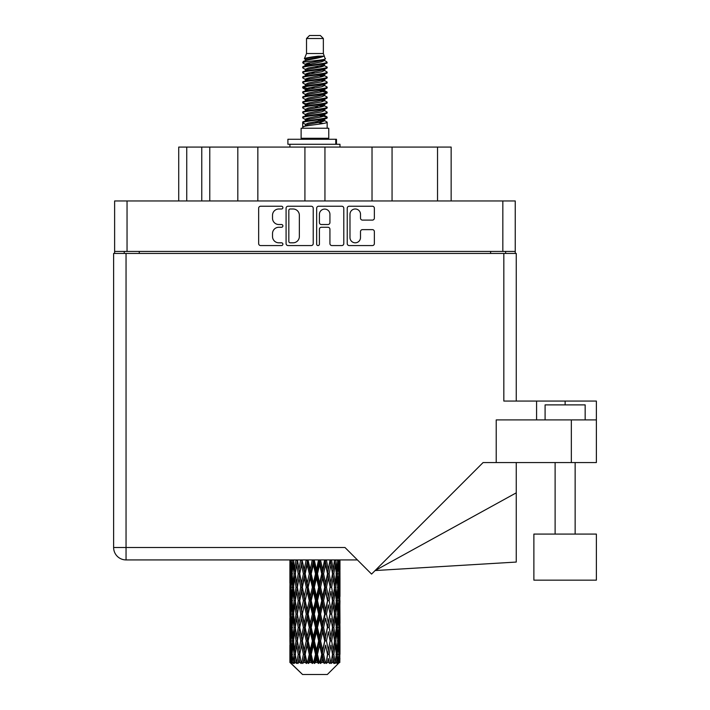 <?xml version="1.0" encoding="UTF-8"?>
<svg xmlns="http://www.w3.org/2000/svg" width="710" height="710" viewBox="0 0 710 710"><rect width="100%" height="100%" fill="white"/><g stroke="black" fill="none" stroke-linecap="round" stroke-linejoin="round"><path stroke-width="1.06" d="M349.986 237.548A5.263 5.263 0 0 0 355.248 242.811A5.263 5.263 0 0 0 360.502 237.548L360.502 231.602A1.97 1.97 0 0 1 362.473 229.632L372.404 229.632A1.97 1.97 0 0 1 374.365 231.602L374.365 243.592A1.97 1.97 0 0 1 372.404 245.562L349.196 245.562A1.97 1.97 0 0 1 347.234 243.592L347.234 208.199A1.97 1.97 0 0 1 349.196 206.237L372.404 206.237A1.97 1.97 0 0 1 374.365 208.199L374.365 218.13A1.97 1.97 0 0 1 372.404 220.1L362.473 220.1A1.97 1.97 0 0 1 360.502 218.13L360.502 214.251A5.263 5.263 0 0 0 355.248 208.988A5.263 5.263 0 0 0 349.986 214.251L349.986 237.548M318.036 245.562A1.376 1.376 0 0 0 319.411 244.187L319.411 229.241A1.97 1.97 0 0 1 321.373 227.271L327.967 227.271A1.97 1.97 0 0 1 329.928 229.241L329.928 243.592A1.97 1.97 0 0 0 331.898 245.562L341.829 245.562A1.97 1.97 0 0 0 343.791 243.592L343.791 208.199A1.97 1.97 0 0 0 341.829 206.237L318.621 206.237A1.97 1.97 0 0 0 316.66 208.199L316.66 244.187A1.376 1.376 0 0 0 318.036 245.562M313.216 243.592L313.216 208.199A1.97 1.97 0 0 0 311.246 206.237L288.047 206.237A1.97 1.97 0 0 0 286.086 208.199L286.086 243.592A1.97 1.97 0 0 0 288.047 245.562L311.246 245.562A1.97 1.97 0 0 0 313.216 243.592M515.247 251.438L114.621 251.438L114.621 200.957L515.247 200.957L515.247 253.443M278.808 208.988L281.515 208.988A1.376 1.376 0 0 0 282.891 207.613A1.376 1.376 0 0 0 281.515 206.237L260.623 206.237A1.97 1.97 0 0 0 258.653 208.199L258.653 243.592A1.97 1.97 0 0 0 260.623 245.562L281.515 245.562A1.376 1.376 0 0 0 282.891 244.187A1.376 1.376 0 0 0 281.515 242.811L278.808 242.811A6.292 6.292 0 0 1 272.516 236.519L272.516 233.563A6.292 6.292 0 0 1 278.808 227.271L281.515 227.271A1.376 1.376 0 0 0 282.891 225.895A1.376 1.376 0 0 0 281.515 224.52L278.808 224.52A6.292 6.292 0 0 1 272.516 218.227L272.516 215.281A6.292 6.292 0 0 1 278.808 208.988M372.022 200.957L372.022 147.076L324.949 147.076L324.949 200.957M237.814 200.957L237.814 147.076L209.769 147.076L209.769 200.957M304.918 200.957L304.918 147.076L257.845 147.076L257.845 200.957M114.621 251.438L114.621 253.443M124.241 253.443L124.241 251.438M505.635 251.438L505.635 253.443L505.635 251.438M178.725 200.957L178.725 147.076L209.769 147.076M437.529 200.957L437.529 147.076L392.062 147.076L392.062 200.957M437.529 147.076L451.152 147.076L451.152 200.957M257.845 147.076L237.814 147.076M324.949 147.076L304.918 147.076M392.062 147.076L372.022 147.076M290.212 208.988A1.376 1.376 0 0 0 288.837 210.364L288.837 241.427A1.376 1.376 0 0 0 290.212 242.811L293.061 242.811A6.292 6.292 0 0 0 299.354 236.519L299.354 215.281A6.292 6.292 0 0 0 293.061 208.988L290.212 208.988M329.928 214.349A5.263 5.263 0 0 0 324.674 209.086A5.263 5.263 0 0 0 319.411 214.349L319.411 222.558A1.97 1.97 0 0 0 321.373 224.52L327.967 224.52A1.97 1.97 0 0 0 329.928 222.558L329.928 214.349M533.876 534.08L533.876 580.15L596.373 580.15L596.373 534.08L533.876 534.08L533.876 580.15M545.094 419.903L545.094 404.877L585.164 404.877L585.164 419.903M357.405 559.924L126.043 559.924A12.416 12.416 0 0 1 113.627 547.499L113.627 253.443L126.043 253.443L126.043 547.499L344.98 547.499L371.57 574.088L483.084 462.565L496.219 462.565L496.219 419.903L596.373 419.903L596.373 462.565L571.337 462.565L571.337 419.903M126.043 253.443L503.834 253.443L503.834 401.07L536.582 401.07L536.582 419.903M496.219 462.565L571.337 462.565M503.834 253.443L516.25 253.443L516.25 401.07M596.373 419.903L596.373 401.07L536.582 401.07M516.25 492.846L516.25 562.063L375.111 570.547L516.25 492.846L516.25 462.565M113.627 547.499A12.416 12.416 0 0 0 126.043 559.924L126.043 547.499L113.627 547.499A12.416 12.416 0 0 0 126.043 559.924M306.525 38.509L323.352 38.509L320.343 35.5L309.524 35.5L306.525 38.509L306.525 53.525L304.395 58.673L306.152 59.897M323.352 38.509L323.352 53.525L306.525 53.525M328.757 128.244L301.12 128.244L301.12 138.264L328.757 138.264L328.757 128.244M304.421 138.264L304.421 139.266M325.455 138.264L325.455 139.266M323.654 56.17L308.211 59.276L303.055 61.894C302.913 60.172 320.325 58.309 323.654 56.17L318.417 56.17C310.687 57.048 306.01 57.883 304.395 58.673M303.055 61.894L303.028 63.066L306.152 64.912M323.352 53.525L325.269 59.001L321.657 60.527L308.211 63.03L305.433 64.282L305.824 64.734M325.482 58.673C326.511 60.128 302.291 61.459 302.717 62.72M326.813 61.894L327.159 62.72L326.227 62.72L326.813 61.894L324.053 60.075L324.443 60.527L321.657 61.779L305.824 65.08L302.717 67.095L303.028 68.08L305.824 69.749M321.674 115.606L327.159 117.177C327.913 118.845 301.963 120.514 302.717 122.182L302.717 122.812L305.433 124.374L305.433 125.404M323.724 114.984L324.443 115.615L321.657 116.866L308.211 119.369L302.717 122.182M327.159 117.177L326.848 118.153L321.657 120.62L308.211 123.123L305.433 124.374M327.159 117.807C327.913 119.475 301.963 121.144 302.717 122.812L302.717 128.244M327.159 122.182C327.913 123.851 301.963 125.528 302.717 127.196L308.211 124.374L321.657 121.871L324.443 120.62L324.053 120.168L327.159 122.182L327.159 128.244M326.227 62.72C321.976 64.175 301.972 65.639 302.717 67.095M302.717 67.725C301.963 66.057 327.913 64.388 327.159 62.72L321.657 65.533L308.211 68.036L305.433 69.287L305.433 70.538M321.674 64.282L327.159 67.095C327.913 68.763 301.963 70.441 302.717 72.109L303.028 73.086L306.152 74.923M324.053 65.08L324.443 65.533L321.657 66.784L308.211 69.287L302.717 72.109M327.159 67.095L326.848 68.08L324.053 69.749L308.211 73.041L305.433 74.301L305.824 74.754M327.159 67.725C327.913 69.394 301.963 71.062 302.717 72.731M324.053 70.086L327.159 72.109C327.913 73.778 301.963 75.446 302.717 77.115L303.028 78.091L306.152 79.928M324.443 69.287L324.443 70.538L321.657 71.79L308.211 74.301L302.717 77.115M327.159 72.109L326.848 73.086L324.053 74.754L308.211 78.056L305.433 79.307L305.824 79.76M327.159 72.731C327.913 74.399 301.963 76.068 302.717 77.736M324.443 74.301L324.443 75.553L327.159 77.115C327.913 78.783 301.963 80.452 302.717 82.12L303.028 83.097L305.824 84.765M324.443 75.553L321.657 76.804L308.211 79.307L302.717 82.12M327.159 77.115L326.848 78.091L324.053 79.76L308.211 83.061L305.433 84.312L305.433 85.564M327.159 77.736C327.913 79.405 301.963 81.082 302.717 82.75M323.724 79.928L327.159 82.12C327.913 83.789 301.963 85.457 302.717 87.126L303.028 88.111L306.152 89.948M324.053 80.106L324.443 80.558L321.657 81.81L308.211 84.312L302.717 87.126M327.159 82.12L326.848 83.097L324.053 84.765L308.211 88.067L305.433 89.318L305.824 89.779M327.159 82.75C327.913 84.419 301.963 86.087 302.717 87.756M324.053 85.111L327.159 87.126C327.913 88.794 301.963 90.472 302.717 92.14L303.028 93.117L306.152 94.954M324.443 84.312L324.443 85.564L321.657 86.815L308.211 89.318L302.717 92.14M327.159 87.126L326.848 88.111L324.053 89.779L308.211 93.081L305.433 94.332L305.824 94.785M327.159 87.756C327.913 89.424 301.963 91.093 302.717 92.761M323.724 89.948L327.159 92.14C327.913 93.809 301.963 95.477 302.717 97.146L303.028 98.122L305.824 99.79M324.053 90.117L324.443 90.569L321.657 91.821L308.211 94.332L302.717 97.146M327.159 92.14L326.848 93.117L324.053 94.785L308.211 98.086L305.433 99.338L305.433 100.589M327.159 92.761C327.913 94.43 301.963 96.099 302.717 97.776M324.053 95.122L327.159 97.146C327.913 98.814 301.963 100.483 302.717 102.151L303.028 103.127L308.202 104.343M324.443 94.332L324.443 95.584L321.657 96.835L308.211 99.338L302.717 102.151M327.159 97.146L326.848 98.122L324.053 99.79L308.211 103.092L305.433 104.343L306.152 104.974M327.159 97.776C327.913 99.444 301.963 101.113 302.717 102.781M323.724 99.959L327.159 102.151C327.913 103.82 301.963 105.488 302.717 107.157L303.028 108.142L305.824 109.81M324.053 100.137L324.443 100.589L321.657 101.841L308.211 104.343L302.717 107.157M327.159 102.151L326.848 103.127L324.053 104.796L308.211 108.097L305.433 109.349L305.433 110.6M327.159 102.781C327.913 104.45 301.963 106.118 302.717 107.787M321.674 104.343L327.159 107.157C327.913 108.834 301.963 110.503 302.717 112.171L303.028 113.147L305.824 114.816M324.053 105.142L324.443 105.595L321.657 106.846L308.211 109.349L302.717 112.171M327.159 107.157L326.848 108.142L324.053 109.81L308.211 113.112L305.433 114.363L305.433 115.615M327.159 107.787C327.913 109.455 301.963 111.124 302.717 112.792M324.053 110.148L327.159 112.171C327.913 113.84 301.963 115.508 302.717 117.177L303.028 118.153L306.152 119.99M324.443 109.349L324.443 110.6L321.657 111.852L308.211 114.363L302.717 117.177M327.159 112.171L326.848 113.147L324.053 114.816L308.211 118.117L305.433 119.369L305.824 119.821M327.159 112.792C327.913 114.461 301.963 116.138 302.717 117.807M306.764 63.421L309.924 63.918M305.753 63.864L308.202 64.282M319.944 65.897L323.112 66.394M306.764 73.441L309.924 73.938M321.674 75.544L324.124 75.961M305.753 73.884L308.202 74.301M319.944 75.908L323.112 76.405M306.764 78.446L309.924 78.943M321.674 80.558L324.124 80.967M305.753 78.89L308.202 79.307M302.966 87.445L309.924 88.963M321.674 90.569L324.124 90.986M305.753 88.91L308.202 89.327M319.944 90.933L326.911 92.451M321.674 100.589L324.124 100.997M306.764 103.482L309.924 103.979M321.674 105.595L324.124 106.012M319.944 105.959L323.112 106.456M319.944 115.97L323.112 116.467M306.764 118.508L309.924 119.005M317.37 119.99L324.124 121.028M305.753 118.952L308.202 119.369M319.944 120.984L323.112 121.481M339.904 658.268L339.744 662.483L339.416 654.363L339.779 645.141L339.815 662.483M339.975 631.722L339.975 650.183L339.957 627.534L339.779 636.746L339.416 627.534L339.779 618.295L339.957 627.534M339.957 600.687L339.779 609.917L339.416 600.687L339.779 591.448L339.975 623.336L339.886 614.097L338.785 614.097M339.975 578.029L339.975 596.489L339.957 573.84L339.779 583.079L339.416 573.84L339.779 564.619L339.957 573.84L339.895 559.924M339.975 559.924L339.975 569.651M290.434 559.924L290.097 569.651L289.92 560.421L289.973 583.363M327.328 674.5L339.407 662.483L327.328 674.5L302.549 674.5L289.999 662.483L290.097 658.552L290.221 662.483L291.437 663.486L290.621 662.483L290.239 654.363L290.683 645.141L291.313 654.363L290.621 662.483M298.236 600.687L296.682 609.917L295.271 600.687L296.682 591.448L298.236 600.687L299.611 600.687L298.981 604.884L300.703 614.097L298.981 623.336L297.375 614.097L299.611 600.687L297.375 587.268L298.981 578.029L300.703 587.268L298.981 596.489L297.943 590.622M298.236 627.534L296.682 636.746L295.271 627.534L296.682 618.295L298.236 627.534L299.611 627.534L297.943 637.589L298.981 631.722L300.703 640.944L298.981 650.183L297.375 640.944L299.611 627.534L297.943 617.452M289.92 560.421L289.92 559.924M290.461 560.421L291.659 560.421M290.363 570.742L290.097 569.651M289.991 573.84L291.091 573.84M289.92 587.268L290.097 578.029L290.461 587.268L290.097 596.489L289.92 587.268L289.92 614.097L290.097 604.884L290.461 614.097L290.097 623.336L289.92 614.097M290.239 573.84L290.683 564.619L291.313 573.84L290.683 583.079L290.239 573.84M292.484 559.924L291.659 569.651L290.985 559.924M292.538 560.421L293.869 560.421M292.209 572.065L291.659 569.651M291.118 562.826L290.683 564.619M291.313 573.84L292.591 573.84M291.118 584.871L290.683 583.079M290.363 576.928L290.097 578.029M290.461 587.268L291.659 587.268M289.991 600.687L291.091 600.687M290.363 597.589L290.097 596.489M290.239 600.687L290.683 591.448L291.313 600.687L290.683 609.917L290.239 600.687M290.949 587.268L291.659 578.029L292.538 587.268L291.659 596.489L290.949 587.268M292.032 573.84L292.999 564.619L294.117 573.84L292.999 583.079L292.032 573.84M295.946 559.924L294.677 569.651L293.549 559.924M296.026 560.421L297.419 560.421L296.682 564.619L298.236 573.84L296.682 583.079L295.271 573.84L296.682 564.619M294.117 573.84L295.493 573.84L294.677 569.651M293.629 561.628L292.999 564.619M293.629 586.069L292.999 583.079M292.209 575.606L291.659 578.029M292.538 587.268L293.869 587.268M292.209 598.912L291.659 596.489M291.118 589.664L290.683 591.448M291.313 600.687L292.591 600.687M290.363 603.784L290.097 604.884M290.461 614.097L291.659 614.097M291.118 611.709L290.683 609.917M289.973 618.002L289.92 640.944L290.097 631.722L290.461 640.944L290.097 650.183L289.92 640.944M289.991 627.534L291.091 627.534M290.363 624.436L290.097 623.336M290.949 614.097L291.659 604.884L292.538 614.097L291.659 623.336L290.949 614.097M292.032 600.687L292.999 591.448L294.117 600.687L292.999 609.917L292.032 600.687M293.487 587.268L294.677 578.029L296.026 587.268L294.677 596.489L293.487 587.268M300.605 559.924L298.981 569.651L297.454 559.924M300.703 560.421L302.061 560.421L301.963 559.924M306.161 559.924L304.279 569.651L301.998 559.924M298.236 573.84L299.611 573.84L297.943 563.784M299.744 573.84L301.519 564.619L303.392 573.84L301.519 583.079L298.981 569.651M296.026 587.268L297.419 587.268L296.682 583.079M295.493 573.84L294.677 578.029M294.117 600.687L295.493 600.687L294.677 596.489M293.629 588.466L292.999 591.448M293.629 612.899L292.999 609.917M292.209 602.462L291.659 604.884M292.538 614.097L293.869 614.097M290.239 627.534L290.683 618.295L291.313 627.534L290.683 636.746L290.239 627.534M291.118 616.493L290.683 618.295M291.313 627.534L292.591 627.534M292.209 625.759L291.659 623.336M290.363 630.622L290.097 631.722M290.461 640.944L291.659 640.944M291.118 638.547L290.683 636.746M289.973 644.857L289.999 662.483M289.991 654.363L291.091 654.363M290.363 651.283L290.097 650.183M292.032 627.534L292.999 618.295L294.117 627.534L292.999 636.746L292.032 627.534M293.487 614.097L294.677 604.884L296.026 614.097L294.677 623.336L293.487 614.097M302.362 560.421L302.46 559.924M306.267 560.421L307.51 560.421L307.403 559.924M312.267 559.924L310.243 569.651L308.14 560.421L307.474 559.924M303.392 573.84L304.705 573.84L302.061 560.421L301.519 564.619M305.176 573.84L307.199 564.619L309.285 573.84L307.199 583.079L305.176 573.84L304.705 573.84L304.279 569.651M300.703 587.268L302.061 587.268L299.611 573.84L298.981 578.029M302.362 587.268L304.279 578.029L306.267 587.268L304.279 596.489L301.519 583.079M299.744 600.687L298.981 596.489L299.611 600.687L302.061 587.268L301.519 591.448L303.392 600.687L301.519 609.917L299.744 600.687L301.519 591.448M297.419 587.268L296.682 591.448M296.026 614.097L297.419 614.097L296.682 609.917M295.493 600.687L294.677 604.884M294.117 627.534L295.493 627.534L294.677 623.336M293.629 615.304L292.999 618.295M290.949 640.944L291.659 631.722L292.538 640.944L291.659 650.183L290.949 640.944M292.209 629.308L291.659 631.722M292.538 640.944L293.869 640.944M293.629 639.745L292.999 636.746M291.118 643.34L290.683 645.141M291.313 654.363L292.591 654.363M292.209 652.596L291.659 650.183M338.874 662.483L339.744 662.483M290.363 657.46L290.097 658.552M293.487 640.944L294.677 631.722L296.026 640.944L294.677 650.183L293.487 640.944M308.14 560.421L308.255 559.924M290.754 662.483L291.916 663.486L291.331 662.483L291.659 658.552L292.014 662.483L293.425 663.486L292.032 654.363L292.999 645.141L294.117 654.363L293.123 662.483L294.357 663.486L294.677 658.552L295.236 662.483L296.762 663.486L295.271 654.363L296.682 645.141L298.236 654.363L296.869 662.483L298.094 663.486L298.981 658.552L299.7 662.483L301.253 663.486L299.744 654.363L301.519 645.141L303.392 654.363L301.741 662.483L302.886 663.486L304.279 658.552L305.114 662.483L306.596 663.486L306.951 662.483L305.176 654.363L307.199 645.141L309.285 654.363L307.448 662.483L308.433 663.486L309.347 662.483L310.243 658.552L311.149 662.483L312.462 663.486L313.101 662.483L311.211 654.363L313.367 645.141L315.524 654.363L313.625 662.483L314.397 663.486L315.586 662.483L316.509 658.552L317.423 662.483L318.488 663.486L319.376 662.483L317.485 654.363L319.633 645.141L321.736 654.363L319.882 662.483L320.387 663.486L321.799 662.483L322.677 658.552L323.547 662.483L324.284 663.486L325.358 662.483L323.6 654.363L325.597 645.141L327.514 654.363L326.041 663.486L327.567 662.483L328.357 658.552L329.502 663.486L330.691 662.483L329.174 654.363L330.895 645.141L332.502 654.363L330.993 663.486L332.546 662.483L333.194 658.552L333.798 663.486L335.04 662.483L333.851 654.363L335.191 645.141L336.389 654.363L334.934 663.486L336.425 662.483L336.877 658.552L336.913 663.486L338.12 662.483L337.339 654.363L338.217 645.141L338.927 654.363L338.315 662.483L337.623 663.486L338.945 662.483L339.194 658.552L339.407 662.483L338.945 662.483M290.221 662.483L302.549 674.5M337.303 662.483L336.425 662.483M333.806 662.483L332.546 662.483M329.12 662.483L327.567 662.483M325.837 662.483L325.358 662.483M323.547 662.483L321.799 662.483M319.882 662.483L319.376 662.483M317.423 662.483L315.586 662.483M313.625 662.483L313.101 662.483M311.149 662.483L309.347 662.483M307.448 662.483L306.951 662.483M305.114 662.483L303.454 662.483M301.741 662.483L301.297 662.483M299.7 662.483L298.28 662.483M295.236 662.483L294.153 662.483M292.014 662.483L291.331 662.483M312.382 560.421L313.43 560.421L313.314 559.924M318.541 559.924L316.509 569.651L314.344 560.421L313.421 559.924M309.285 573.84L310.43 573.84L307.51 560.421L307.199 564.619M311.211 573.84L313.367 564.619L315.524 573.84L313.367 583.079L311.211 573.84L310.43 573.84L310.243 569.651M306.267 587.268L307.51 587.268L304.705 573.84L304.279 578.029M308.14 587.268L310.243 578.029L312.382 587.268L310.243 596.489L308.14 587.268L307.51 587.268L307.199 583.079M303.392 600.687L304.705 600.687L302.061 587.268L307.616 559.924M305.176 600.687L307.199 591.448L309.285 600.687L307.199 609.917L305.176 600.687L304.705 600.687L304.279 596.489M300.703 614.097L302.061 614.097L299.611 600.687L297.943 610.751M302.362 614.097L304.279 604.884L306.267 614.097L304.279 623.336L301.519 609.917M299.744 627.534L301.519 618.295L303.392 627.534L301.519 636.746L298.981 623.336M297.419 614.097L296.682 618.295M296.026 640.944L297.419 640.944L296.682 636.746M295.493 627.534L294.677 631.722M293.629 642.151L292.999 645.141M294.117 654.363L295.493 654.363L294.677 650.183M292.209 656.138L291.659 658.552M314.344 560.421L314.468 559.924M318.657 560.421L319.438 560.421L319.331 559.924M324.594 559.924L322.677 569.651L320.592 560.421L319.438 560.421L319.464 559.924M315.524 573.84L316.447 573.84L313.43 560.421L313.367 564.619M317.485 573.84L319.633 564.619L321.736 573.84L319.633 583.079L317.485 573.84L316.447 573.84L316.509 569.651M312.382 587.268L313.43 587.268L310.43 573.84L310.243 578.029M314.344 587.268L316.509 578.029L318.657 587.268L316.509 596.489L314.344 587.268L313.43 587.268L313.367 583.079M309.285 600.687L310.43 600.687L307.51 587.268L307.199 591.448M311.211 600.687L313.367 591.448L315.524 600.687L313.367 609.917L311.211 600.687L310.43 600.687L310.243 596.489M306.267 614.097L307.51 614.097L304.705 600.687L304.279 604.884M308.14 614.097L310.243 604.884L312.382 614.097L310.243 623.336L308.14 614.097L307.51 614.097L307.199 609.917M303.392 627.534L304.705 627.534L302.061 614.097L301.519 618.295M305.176 627.534L307.199 618.295L309.285 627.534L307.199 636.746L305.176 627.534L304.705 627.534L304.279 623.336M300.703 640.944L302.061 640.944L299.611 627.534L313.545 559.924M302.362 640.944L304.279 631.722L306.267 640.944L304.279 650.183L301.519 636.746M298.236 654.363L299.611 654.363L297.943 644.307M299.744 654.363L298.981 650.183M297.419 640.944L296.682 645.141M295.493 654.363L294.677 658.552M320.592 560.421L320.707 559.924M324.701 560.421L325.073 559.924M330.035 559.924L328.357 569.651L326.476 560.421L325.171 560.421L325.224 559.924M321.736 573.84L322.367 573.84L319.438 560.421L319.633 564.619M323.6 573.84L325.597 564.619L327.514 573.84L325.597 583.079L323.6 573.84L322.367 573.84L322.677 569.651M318.657 587.268L319.438 587.268L316.447 573.84L316.509 578.029M320.592 587.268L322.677 578.029L324.701 587.268L322.677 596.489L320.592 587.268L319.438 587.268L319.633 583.079M315.524 600.687L316.447 600.687L313.43 587.268L313.367 591.448M317.485 600.687L319.633 591.448L321.736 600.687L319.633 609.917L317.485 600.687L316.447 600.687L316.509 596.489M312.382 614.097L313.43 614.097L310.43 600.687L310.243 604.884M314.344 614.097L316.509 604.884L318.657 614.097L316.509 623.336L314.344 614.097L313.43 614.097L313.367 609.917M309.285 627.534L310.43 627.534L307.51 614.097L307.199 618.295M311.211 627.534L313.367 618.295L315.524 627.534L313.367 636.746L311.211 627.534L310.43 627.534L310.243 623.336M306.267 640.944L307.51 640.944L304.705 627.534L304.279 631.722M308.14 640.944L310.243 631.722L312.382 640.944L310.243 650.183L308.14 640.944L307.51 640.944L307.199 636.746M303.392 654.363L304.705 654.363L302.061 640.944L301.519 645.141M305.176 654.363L304.705 654.363L304.279 650.183M301.253 663.486L299.611 654.363L298.981 658.552M326.476 560.421L326.582 559.924M330.132 560.421L330.177 559.924M327.514 573.84L330.336 559.924L332.502 573.84L330.895 583.079L329.174 573.84L330.895 564.619L331.934 570.485L330.256 560.421L331.73 559.924M329.174 573.84L327.816 573.84L325.171 560.421L325.597 564.619M330.132 587.268L328.357 596.489L326.476 587.268L328.357 578.029L330.256 587.268L327.816 573.84L328.357 569.651M324.701 587.268L325.171 587.268L322.367 573.84L322.677 578.029M326.476 587.268L325.171 587.268L325.597 583.079M321.736 600.687L322.367 600.687L319.438 587.268L319.633 591.448M323.6 600.687L325.597 591.448L327.514 600.687L325.597 609.917L323.6 600.687L322.367 600.687L322.677 596.489M318.657 614.097L319.438 614.097L316.447 600.687L316.509 604.884M320.592 614.097L322.677 604.884L324.701 614.097L322.677 623.336L320.592 614.097L319.438 614.097L319.633 609.917M315.524 627.534L316.447 627.534L313.43 614.097L313.367 618.295M317.485 627.534L319.633 618.295L321.736 627.534L319.633 636.746L317.485 627.534L316.447 627.534L316.509 623.336M312.382 640.944L313.43 640.944L310.43 627.534L310.243 631.722M314.344 640.944L316.509 631.722L318.657 640.944L316.509 650.183L314.344 640.944L313.43 640.944L313.367 636.746M309.285 654.363L310.43 654.363L307.51 640.944L307.199 645.141M311.211 654.363L310.43 654.363L310.243 650.183M306.596 663.486L304.705 654.363L304.279 658.552M334.525 559.924L333.194 569.651L331.641 560.421M333.851 573.84L335.191 564.619L336.389 573.84L335.191 583.079L333.851 573.84L332.457 573.84L333.194 569.651M331.641 587.268L333.194 578.029L334.605 587.268L333.194 596.489L331.641 587.268L330.256 587.268L330.895 583.079M327.514 600.687L325.171 587.268L327.816 573.84L328.357 578.029M329.174 600.687L330.895 591.448L332.502 600.687L330.895 609.917L329.174 600.687L327.816 600.687L328.357 596.489M324.701 614.097L325.171 614.097L322.367 600.687L325.171 587.268L325.597 591.448M326.476 614.097L328.357 604.884L330.132 614.097L328.357 623.336L326.476 614.097L325.171 614.097L325.597 609.917M321.736 627.534L322.367 627.534L319.438 614.097L322.367 600.687L322.677 604.884M323.6 627.534L325.597 618.295L327.514 627.534L325.597 636.746L323.6 627.534L322.367 627.534L322.677 623.336M318.657 640.944L319.438 640.944L316.447 627.534L319.438 614.097L319.633 618.295M320.592 640.944L322.677 631.722L324.701 640.944L322.677 650.183L320.592 640.944L319.438 640.944L319.633 636.746M315.524 654.363L316.447 654.363L313.43 640.944L316.447 627.534L316.509 631.722M317.485 654.363L316.447 654.363L316.509 650.183M312.462 663.486L310.43 654.363L313.43 640.944L313.367 645.141M308.433 663.486L310.43 654.363L310.243 658.552M337.791 559.924L336.877 569.651L335.821 559.924M335.759 560.421L334.383 560.421L335.191 564.619M336.238 572.633L336.877 569.651M335.759 587.268L336.877 578.029L337.836 587.268L336.877 596.489L335.759 587.268L334.383 587.268L335.191 583.079M332.457 573.84L333.194 578.029M331.934 597.323L330.895 591.448M333.851 600.687L335.191 591.448L336.389 600.687L335.191 609.917L333.851 600.687L332.457 600.687L333.194 596.489M330.132 614.097L328.357 604.884M331.641 614.097L333.194 604.884L334.605 614.097L333.194 623.336L331.641 614.097L330.256 614.097L330.895 609.917M327.514 627.534L325.597 618.295M329.174 627.534L330.895 618.295L332.502 627.534L330.895 636.746L329.174 627.534L327.816 627.534L328.357 623.336M324.701 640.944L325.171 640.944L322.367 627.534L322.677 631.722M326.476 640.944L328.357 631.722L330.132 640.944L328.357 650.183L326.476 640.944L325.171 640.944L325.597 636.746M321.736 654.363L322.367 654.363L319.438 640.944L319.633 645.141M323.6 654.363L322.367 654.363L322.677 650.183M318.488 663.486L316.447 654.363L316.509 658.552M337.339 573.84L338.217 564.619L338.927 573.84L338.217 583.079L337.339 573.84L335.999 573.84M339.62 559.924L339.194 569.651L338.599 559.924M338.563 560.421L337.286 560.421M338.759 571.443L339.194 569.651M337.667 562.196L338.217 564.619M337.667 585.493L338.217 583.079M336.238 575.038L336.877 578.029M336.238 599.48L336.877 596.489M334.383 587.268L335.191 591.448M335.759 614.097L336.877 604.884L337.836 614.097L336.877 623.336L335.759 614.097L334.383 614.097L335.191 609.917M332.457 600.687L333.194 604.884M331.934 624.179L330.895 618.295M333.851 627.534L335.191 618.295L336.389 627.534L335.191 636.746L333.851 627.534L332.457 627.534L333.194 623.336M330.132 640.944L328.357 631.722M331.641 640.944L333.194 631.722L334.605 640.944L333.194 650.183L331.641 640.944L330.256 640.944L330.895 636.746M327.514 654.363L325.597 645.141M329.174 654.363L327.816 654.363L328.357 650.183M324.284 663.486L322.367 654.363L322.677 658.552M337.339 600.687L338.217 591.448L338.927 600.687L338.217 609.917L337.339 600.687L335.999 600.687M338.563 587.268L339.194 578.029L339.194 596.489L338.563 587.268L337.286 587.268M339.886 560.421L338.785 560.421M339.504 563.518L339.779 564.619M339.416 573.84L338.217 573.84M339.504 584.179L339.779 583.079M338.759 576.236L339.194 578.029M338.759 598.281L339.194 596.489M337.667 589.043L338.217 591.448M337.667 612.331L338.217 609.917M336.238 601.885L336.877 604.884M336.238 626.335L336.877 623.336M334.383 614.097L335.191 618.295M335.759 640.944L336.877 631.722L337.836 640.944L336.877 650.183L335.759 640.944L334.383 640.944L335.191 636.746M332.457 627.534L333.194 631.722M331.934 651.017L330.895 645.141M333.851 654.363L332.457 654.363L333.194 650.183M329.502 663.486L328.357 658.552M337.339 627.534L338.217 618.295L338.927 627.534L338.217 636.746L337.339 627.534L335.999 627.534M338.563 614.097L339.194 604.884L339.194 623.336L338.563 614.097L337.286 614.097M339.886 587.268L338.785 587.268M339.504 590.356L339.779 591.448M339.416 600.687L338.217 600.687M339.504 611.017L339.779 609.917M338.759 603.083L339.194 604.884M338.759 625.137L339.194 623.336M337.667 615.872L338.217 618.295M337.667 639.169L338.217 636.746M336.238 628.732L336.877 631.722M336.238 653.164L336.877 650.183M334.383 640.944L335.191 645.141M332.457 654.363L333.194 658.552M338.563 640.944L339.194 631.722L339.194 650.183L338.563 640.944L337.286 640.944M339.504 617.194L339.779 618.295M339.416 627.534L338.217 627.534M339.504 637.846L339.779 636.746M338.759 629.93L339.194 631.722M338.759 651.975L339.194 650.183M337.667 642.719L338.217 645.141M337.339 654.363L335.999 654.363M336.238 655.561L336.877 658.552M339.886 640.944L338.785 640.944M339.957 654.363L339.975 650.183M339.504 644.041L339.779 645.141M339.416 654.363L338.217 654.363M338.759 656.759L339.194 658.552M318.417 56.17L308.211 58.025L305.433 59.276L305.824 59.729M324.124 103.935L324.053 104.796M314.938 121.871L323.112 123.513M311.299 72.42L314.938 73.041M305.824 120.168L305.433 120.62L305.433 119.369M314.938 66.784L318.577 67.414M324.124 88.91L324.443 90.569M314.938 106.846L318.577 107.476M311.299 87.445L314.938 88.067M305.824 105.142L305.433 105.595L305.433 104.343M321.674 119.369L324.053 120.168M330.993 663.486L331.934 657.717M326.041 663.486L331.934 630.888M320.387 663.486L331.934 604.041M314.397 663.486L325.171 614.097L331.934 577.194M302.886 663.486L325.278 559.924M298.094 663.486L304.705 627.534L319.553 559.924M297.943 583.913L302.149 559.924M287.896 144.272L287.896 139.266L336.469 139.266L336.469 144.272L287.896 144.272M339.975 147.076L339.975 144.272L336.469 144.272M289.902 144.272L289.902 147.076M127.046 200.957L127.046 251.438M502.831 251.438L502.831 200.957M490.61 253.443L490.61 251.438M139.266 251.438L139.266 253.443M186.739 147.076L186.739 200.957M201.764 200.957L201.764 147.076M565.125 404.877L565.125 401.07M335.777 144.272L335.777 139.266M575.144 534.08L575.144 462.565M555.114 534.08L555.114 462.565M289.902 564.619L289.902 583.079M289.902 591.448L289.902 609.917M289.902 618.295L289.902 636.746M289.902 645.141L289.902 662.483M305.433 59.276L305.433 60.527M324.443 64.282L324.443 65.533M305.433 79.307L305.433 80.558M305.433 89.318L305.433 90.569M324.443 104.343L324.443 105.595M324.443 114.363L324.443 115.615M324.053 115.153L326.848 116.822M303.028 103.127L305.824 104.796M324.443 59.276L324.443 60.527M305.433 64.282L305.433 65.533M305.433 74.301L305.433 75.553M324.443 79.307L324.443 80.558M305.433 94.332L305.433 95.584M324.443 99.338L324.443 100.589M324.443 119.369L324.443 120.62"/></g></svg>

